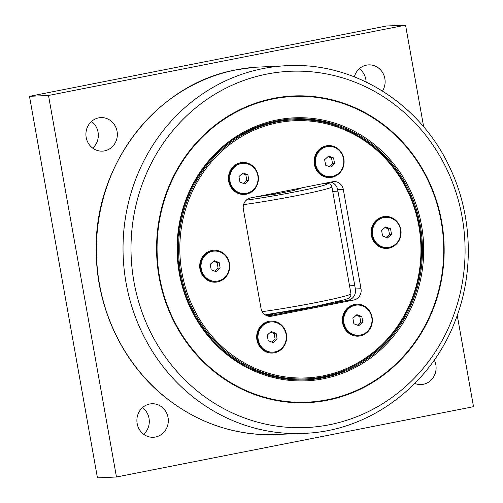 <?xml version="1.0" encoding="UTF-8"?>
<svg xmlns="http://www.w3.org/2000/svg" width="503" height="503" viewBox="0 0 503 503"><rect width="100%" height="100%" fill="white"/><g stroke="black" fill="none" stroke-linecap="round" stroke-linejoin="round"><path stroke-width="0.75" d="M457.246 315.368L473.512 406.682L116.463 477.001L48.502 95.469L405.55 25.15L423.664 126.838M354.326 76.852A16.775 15.712 -92.6 0 1 368.668 64.874A16.775 15.712 -92.6 0 1 384.852 78.594A16.775 15.712 -92.6 0 1 382.481 91.037M86.189 137.413A16.775 15.712 -92.6 0 1 100.883 117.614A16.775 15.712 -92.6 0 1 117.067 131.333A16.775 15.712 -92.6 0 1 102.373 151.133A16.775 15.712 -92.6 0 1 86.189 137.413M137.162 423.564A16.775 15.712 -92.6 0 1 151.856 403.764A16.775 15.712 -92.6 0 1 168.04 417.484A16.775 15.712 -92.6 0 1 153.346 437.277A16.775 15.712 -92.6 0 1 137.162 423.564M434.284 360.047A16.775 15.712 -92.6 0 1 435.824 364.744A16.775 15.712 -92.6 0 1 421.13 384.537A16.775 15.712 -92.6 0 1 414.786 383.418M366.102 81.989A16.775 15.712 87.4 0 0 365.838 79.436A16.775 15.712 87.4 0 0 359.312 68.722M92.715 148.127A16.775 15.712 87.4 0 0 98.054 132.176A16.775 15.712 87.4 0 0 91.527 121.462M143.688 434.278A16.775 15.712 87.4 0 0 149.02 418.326A16.775 15.712 87.4 0 0 142.5 407.612M48.502 95.469L29.488 96.318L386.537 25.999L405.55 25.15M29.488 96.318L97.45 477.85L116.463 477.001M267.527 315.224L266.898 315.262M301.014 187.99L301.077 188.342L293.299 190.599L275.556 194.095L255.82 196.887M279.09 313.872L278.901 312.822M272.488 315.004L272.28 313.834M321.933 305.434L321.87 305.057M258.171 196.428L258.234 196.78M275.367 193.039L275.556 194.095M293.111 189.543L293.299 190.599M314.035 306.987L313.973 306.635M296.286 310.483L296.192 309.936M390.542 228.79L391.523 234.297L387.549 237.932L382.594 236.058L381.614 230.55L385.587 226.916L390.542 228.79L388.505 228.884L384.921 227.526M386.178 237.41L389.485 234.385L388.505 228.884M391.523 234.297L389.485 234.385M372.641 235.165A15.134 14.172 -92.6 0 1 385.895 217.309A15.134 14.172 -92.6 0 1 400.495 229.682A15.134 14.172 -92.6 0 1 387.241 247.539A15.134 14.172 -92.6 0 1 372.641 235.165M387.241 247.539L386.455 247.577A15.134 14.172 -92.6 0 1 371.855 235.203A15.134 14.172 -92.6 0 1 385.109 217.34L385.895 217.309M247.878 174.805L248.859 180.313L244.886 183.947L239.931 182.073L238.95 176.566L242.924 172.931L247.878 174.805L245.841 174.893L242.257 173.541M243.515 183.425L246.822 180.401L245.841 174.893M248.859 180.313L246.822 180.401M229.978 181.181A15.134 14.172 -92.6 0 1 243.232 163.318A15.134 14.172 -92.6 0 1 257.832 175.698A15.134 14.172 -92.6 0 1 244.577 193.554A15.134 14.172 -92.6 0 1 229.978 181.181M244.577 193.554L243.792 193.592A15.134 14.172 -92.6 0 1 229.192 181.218A15.134 14.172 -92.6 0 1 242.446 163.356L243.232 163.318M276.128 333.407L277.109 338.915L273.135 342.543L268.187 340.669L267.206 335.161L271.174 331.534L276.128 333.407L274.091 333.495L270.507 332.143M271.765 342.027L275.072 339.003L274.091 333.495M277.109 338.915L275.072 339.003M258.234 339.783A15.134 14.172 -92.6 0 1 271.482 321.92A15.134 14.172 -92.6 0 1 286.081 334.294A15.134 14.172 -92.6 0 1 272.833 352.157A15.134 14.172 -92.6 0 1 258.234 339.783M272.833 352.157L272.041 352.188A15.134 14.172 -92.6 0 1 257.442 339.814A15.134 14.172 -92.6 0 1 270.696 321.958L271.482 321.92M361.82 316.532L362.801 322.033L358.828 325.667L353.873 323.794L352.892 318.286L356.866 314.652L361.82 316.532L359.783 316.62L356.199 315.262M357.457 325.152L360.764 322.127L359.783 316.62M362.801 322.033L360.764 322.127M343.926 322.901A15.134 14.172 -92.6 0 1 357.174 305.044A15.134 14.172 -92.6 0 1 371.774 317.418A15.134 14.172 -92.6 0 1 358.52 335.281A15.134 14.172 -92.6 0 1 343.926 322.901M358.52 335.281L357.734 335.312A15.134 14.172 -92.6 0 1 343.134 322.939A15.134 14.172 -92.6 0 1 356.388 305.082L357.174 305.044M333.571 157.929L334.552 163.437L330.578 167.065L325.623 165.191L324.642 159.684L328.616 156.056L333.571 157.929L331.534 158.017L327.95 156.666M329.207 166.55L332.514 163.525L331.534 158.017M334.552 163.437L332.514 163.525M315.67 164.305A15.134 14.172 -92.6 0 1 328.924 146.442A15.134 14.172 -92.6 0 1 343.524 158.816A15.134 14.172 -92.6 0 1 330.27 176.679A15.134 14.172 -92.6 0 1 315.67 164.305M330.27 176.679L329.484 176.716A15.134 14.172 -92.6 0 1 314.884 164.336A15.134 14.172 -92.6 0 1 328.138 146.48L328.924 146.442M219.157 262.541L220.138 268.049L216.164 271.683L211.21 269.809L210.229 264.301L214.203 260.667L219.157 262.541L217.12 262.635L213.536 261.277M214.794 271.167L218.101 268.143L217.12 262.635M220.138 268.049L218.101 268.143M201.263 268.916A15.134 14.172 -92.6 0 1 214.511 251.06A15.134 14.172 -92.6 0 1 229.11 263.434A15.134 14.172 -92.6 0 1 215.856 281.296A15.134 14.172 -92.6 0 1 201.263 268.916M215.856 281.296L215.07 281.328A15.134 14.172 -92.6 0 1 200.471 268.954A15.134 14.172 -92.6 0 1 213.725 251.091L214.511 251.06M350.736 367.504A130.661 122.38 -92.6 0 1 304.686 379.916M293.048 118.865A130.661 122.38 -92.6 0 1 340.022 127.133M181.941 272.651A128.724 120.563 -92.6 0 1 340.097 128.039A128.724 120.563 -92.6 0 1 379.149 347.271A128.724 120.563 -92.6 0 1 181.941 272.651M180.709 272.84A129.692 121.468 87.4 0 0 305.83 378.897A129.692 121.468 87.4 0 0 419.401 225.834A129.692 121.468 87.4 0 0 294.28 119.771A129.692 121.468 87.4 0 0 180.709 272.84M294.28 119.771L292.381 119.859A129.692 121.468 87.4 0 0 235.876 137.696M246.055 366.241A129.692 121.468 87.4 0 0 303.925 378.985L305.83 378.897M267.866 316.079L348.139 300.272L353.772 300.021L271.651 316.192L269.111 316.305M343.329 189.524L361.003 288.722L355.363 288.974L337.695 189.776L343.329 189.524A9.702 9.085 87.4 0 0 333.973 181.596A9.702 9.085 87.4 0 0 332.709 181.746L250.588 197.918A9.702 9.085 87.4 0 0 243.358 209.217L261.026 308.414A9.702 9.085 87.4 0 0 270.388 316.343A9.702 9.085 87.4 0 0 271.651 316.192M353.772 300.021A9.702 9.085 87.4 0 0 361.003 288.722M240.623 162.721A16.008 14.989 -92.6 0 1 258.152 175.56A16.008 14.989 -92.6 0 1 246.225 194.196A16.008 14.989 -92.6 0 1 228.695 181.363A16.008 14.989 -92.6 0 1 240.623 162.721M383.286 216.705A16.008 14.989 -92.6 0 1 400.816 229.544A16.008 14.989 -92.6 0 1 388.888 248.18A16.008 14.989 -92.6 0 1 371.359 235.347A16.008 14.989 -92.6 0 1 383.286 216.705M268.872 321.323A16.008 14.989 -92.6 0 1 286.402 334.162A16.008 14.989 -92.6 0 1 274.481 352.798A16.008 14.989 -92.6 0 1 256.945 339.959A16.008 14.989 -92.6 0 1 268.872 321.323M211.901 250.463A16.008 14.989 -92.6 0 1 229.431 263.295A16.008 14.989 -92.6 0 1 217.51 281.938A16.008 14.989 -92.6 0 1 199.974 269.099A16.008 14.989 -92.6 0 1 211.901 250.463M354.565 304.447A16.008 14.989 -92.6 0 1 372.094 317.28A16.008 14.989 -92.6 0 1 360.167 335.922A16.008 14.989 -92.6 0 1 342.637 323.083A16.008 14.989 -92.6 0 1 354.565 304.447M326.309 145.845A16.008 14.989 -92.6 0 1 343.845 158.684A16.008 14.989 -92.6 0 1 331.917 177.32A16.008 14.989 -92.6 0 1 314.388 164.481A16.008 14.989 -92.6 0 1 326.309 145.845M355.363 288.974A9.702 9.085 -92.6 0 1 348.139 300.272M330.861 182.111A9.702 9.085 -92.6 0 1 337.695 189.776M421.527 225.463A131.629 123.285 87.4 0 0 219.861 149.152A131.629 123.285 87.4 0 0 259.8 373.345A131.629 123.285 87.4 0 0 421.527 225.463M179.823 273.016A130.661 122.38 -92.6 0 1 294.236 118.802A130.661 122.38 -92.6 0 1 420.294 225.658A130.661 122.38 -92.6 0 1 305.874 379.866A130.661 122.38 -92.6 0 1 179.823 273.016M332.797 191.379L337.941 191.146M272.33 314.13L266.458 315.28L273.513 314.966M336.96 301.737L341.801 301.517M354.76 285.578L349.673 285.805M243.578 204.627A54.783 2.691 -10.1 0 0 293.966 196.176A54.783 2.691 -10.1 0 0 331.898 186.802L331.144 185.135L329.761 183.979L328.063 183.457L324.328 183.394M324.083 183.444A50.904 2.496 169.9 0 1 292.161 192.448A50.904 2.496 169.9 0 1 246.244 200.175M331.898 186.802L350.956 293.777A54.783 2.691 169.9 0 1 313.017 303.146A54.783 2.691 169.9 0 1 262.195 311.653M265.125 314.84A50.904 2.496 -10.1 0 0 312.552 306.905M441.194 221.59A153.006 143.305 -92.6 0 1 327.195 399.778A153.006 143.305 -92.6 0 1 159.596 277.052A153.006 143.305 -92.6 0 1 273.594 98.865A153.006 143.305 -92.6 0 1 441.194 221.59M273.481 98.374A153.509 143.776 87.4 0 0 159.111 277.14A153.509 143.776 87.4 0 0 327.258 400.269A153.509 143.776 87.4 0 0 441.634 221.502A153.509 143.776 87.4 0 0 273.481 98.374M462.138 217.107A178.32 167.015 -92.6 0 1 329.276 424.771A178.32 167.015 -92.6 0 1 133.949 281.743A178.32 167.015 -92.6 0 1 266.81 74.079A178.32 167.015 -92.6 0 1 462.138 217.107M270.74 434.737A184.035 172.366 -92.6 0 1 97.268 267.967A184.035 172.366 -92.6 0 1 236.567 69.766A184.035 172.366 -92.6 0 1 254.361 67.276L236.529 69.772C156.037 83.9 93.269 165.908 96.268 252.839C96.853 307.798 122.135 361.814 163.079 395.509C194.875 421.489 230.764 434.567 270.74 434.737L309.439 433.07C373.61 428.625 432.725 382.462 455.932 318.952C474.625 270.149 472.015 212.744 448.984 165.839C420.156 104.8 357.262 64.221 293.054 65.497A184.073 172.403 87.4 0 0 263.214 68.54A184.073 172.403 87.4 0 0 124.587 273.148A184.073 172.403 87.4 0 0 309.37 433.077M273.575 314.953L266.678 315.262M350.956 293.777L350.824 295.601L349.925 297.166L348.51 298.241L344.668 299.694L314.991 306.44L265.138 314.847M254.361 67.276L293.054 65.497"/></g></svg>

